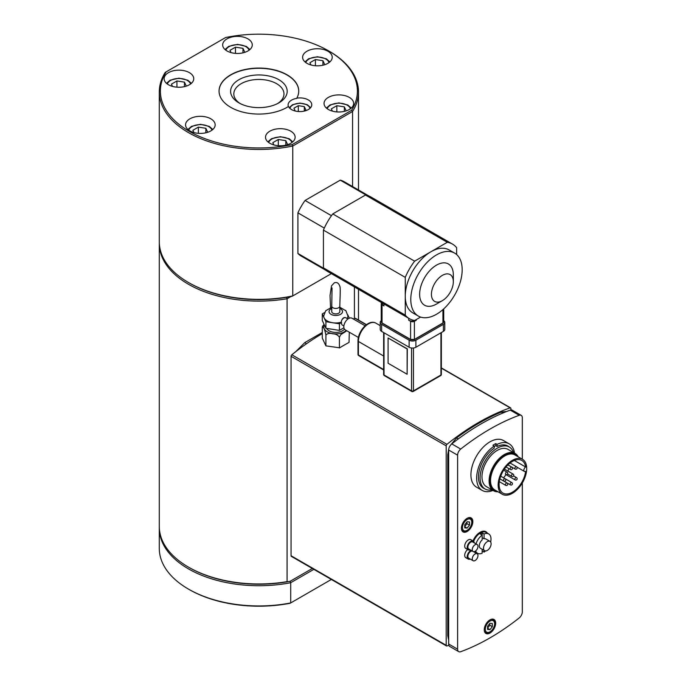 <?xml version="1.0" encoding="UTF-8"?>
<svg xmlns="http://www.w3.org/2000/svg" width="686" height="686" viewBox="0 0 686 686"><rect width="100%" height="100%" fill="white"/><g stroke="black" fill="none" stroke-linecap="round" stroke-linejoin="round"><path stroke-width="1.03" d="M521.206 415.356L512.262 410.185A5.385 3.104 120 0 0 510.255 410.125A228.807 132.098 120 0 0 451.782 443.893A5.385 3.104 120 0 0 448.661 450.016L448.661 644.008A5.385 3.104 120 0 0 449.776 646.478L458.72 651.64A5.385 3.104 -60 0 1 457.605 649.179L457.605 455.178A5.385 3.104 -60 0 1 460.726 449.056A228.807 132.098 -60 0 1 519.208 415.296A5.385 3.104 -60 0 1 521.206 415.356A5.385 3.104 -60 0 1 522.32 417.817L522.32 459.191M492.985 490.43A26.917 15.538 -60 0 1 482.215 490.43L476.504 487.137A26.917 15.538 -60 0 1 476.504 456.053A26.917 15.538 -60 0 1 503.421 440.515L509.132 443.808A26.917 15.538 -60 0 1 514.517 453.137M482.215 490.43A26.917 15.538 -60 0 1 477.833 469.781A26.917 15.538 -60 0 1 494.246 446.029L492.917 445.257A26.917 15.538 -60 0 1 495.772 443.61L497.101 444.382A26.917 15.538 -60 0 1 509.132 443.808M497.101 444.382L497.101 446.475L495.772 445.703A24.362 14.063 120 0 0 494.246 446.517M495.772 445.703L495.772 443.61M484.839 488.844A24.362 14.063 -60 0 1 483.493 488.218A24.362 14.063 -60 0 1 479.505 469.618A24.362 14.063 -60 0 1 494.246 448.121L494.246 446.029M497.101 446.475A24.362 14.063 -60 0 1 507.854 446.029A24.362 14.063 -60 0 1 509.072 446.878M470.236 559.073A5.051 2.916 -60 0 1 468.221 559.081A5.051 2.916 -60 0 1 467.406 555.154A5.051 2.916 -60 0 1 470.545 550.704A5.051 2.916 -60 0 1 471.153 550.378M474.189 551.655A5.051 2.916 -60 0 1 474.275 552.084M473.1 560.728A4.039 2.332 -60 0 1 472.457 557.598A4.039 2.332 -60 0 1 474.969 554.031A4.039 2.332 -60 0 1 477.139 553.739A4.039 2.332 -60 0 1 477.139 558.395A4.039 2.332 -60 0 1 473.1 560.728L468.727 558.207A4.039 2.332 -60 0 1 468.075 555.068A4.039 2.332 -60 0 1 470.587 551.501A4.039 2.332 -60 0 1 472.32 551.047M468.221 559.081L465.743 557.649A5.051 2.916 -60 0 1 464.868 553.971A5.051 2.916 -60 0 1 467.689 549.546M484.702 544.315A5.385 3.104 120 0 0 484.608 550.687A5.385 3.104 120 0 0 489.993 547.582A5.385 3.104 120 0 0 489.993 541.365A5.385 3.104 120 0 0 484.702 544.315M475.973 543.835A11.173 6.448 120 0 1 482.164 535.106L480.26 534A11.173 6.448 -60 0 1 481.212 533.391A11.173 6.448 -60 0 1 482.164 532.902L482.164 539.899A5.385 3.104 120 0 0 480.517 541.897A5.385 3.104 120 0 0 480.423 548.268L484.608 550.687M489.993 541.365L485.808 538.947A5.385 3.104 120 0 0 484.067 538.802L482.164 537.704M482.164 532.902L484.067 534L484.067 538.802M484.067 550.369L484.067 552.11L482.164 551.012M475.664 550.927A11.173 6.448 120 0 0 477.525 553.285A11.173 6.448 120 0 0 482.164 553.208L482.164 549.272M490.644 542A11.173 6.448 120 0 0 488.698 533.931L486.031 532.396A11.173 6.448 120 0 0 480.449 532.945A11.173 6.448 120 0 0 473.632 541.391M474.575 551.553A11.173 6.448 120 0 0 474.866 551.741L477.525 553.285M484.067 552.11A11.173 6.448 120 0 0 485.491 550.935M488.698 533.931A11.173 6.448 120 0 0 484.067 534M487.412 533.185A11.713 6.757 120 0 0 480.071 532.285A11.713 6.757 120 0 0 472.997 540.954M474.266 552.016A11.713 6.757 120 0 0 476.238 552.539M491.982 489.855A24.224 13.986 -60 0 1 485.088 488.981A24.224 13.986 -60 0 1 485.088 461.009A24.224 13.986 -60 0 1 509.312 447.023A24.224 13.986 -60 0 1 513.514 452.554M497.993 491.768A21.532 12.434 -60 0 1 493.568 490.773L486.434 486.648A21.532 12.434 -60 0 1 486.434 461.781A21.532 12.434 -60 0 1 507.966 449.356L515.1 453.472A21.532 12.434 -60 0 1 518.179 456.799M493.568 490.773A21.532 12.434 -60 0 1 493.568 465.905A21.532 12.434 -60 0 1 515.1 453.472M497.35 491.399A20.863 12.048 -60 0 1 494.383 466.377A20.863 12.048 -60 0 1 517.536 456.43M502.332 494.28L494.717 489.881A20.186 11.653 -60 0 1 494.717 466.566A20.186 11.653 -60 0 1 514.903 454.912L522.518 459.311A20.186 11.653 -60 0 1 526.702 468.547A20.186 11.653 -60 0 1 517.887 488.869A20.186 11.653 -60 0 1 502.332 494.28A20.186 11.653 -60 0 1 502.332 470.965A20.186 11.653 -60 0 1 522.518 459.311M525.613 471.368A18.839 10.882 -60 0 1 516.635 488.964A18.839 10.882 -60 0 1 503.001 493.114A18.839 10.882 -60 0 1 503.001 471.351A18.839 10.882 -60 0 1 521.849 460.478A18.839 10.882 -60 0 1 525.613 466.986A2.693 1.552 -60 0 0 523.967 469.361A2.693 1.552 -60 0 0 524.404 471.428A2.693 1.552 -60 0 0 525.613 471.368M514.328 460.469L525.613 466.986M508.892 468.615A18.839 10.882 -60 0 1 507.863 471.068M505.925 474.592A18.839 10.882 -60 0 1 503.584 477.825M470.236 549.846A5.051 2.916 -60 0 1 468.221 549.846A5.051 2.916 -60 0 1 467.44 545.807A5.051 2.916 -60 0 1 470.733 541.357A5.051 2.916 -60 0 1 473.263 541.108A5.051 2.916 -60 0 1 474.275 542.849M473.1 551.501L468.727 548.972A4.039 2.332 -60 0 1 468.101 545.739A4.039 2.332 -60 0 1 470.733 542.18A4.039 2.332 -60 0 1 472.757 541.974L477.139 544.504A4.039 2.332 -60 0 1 477.139 549.169A4.039 2.332 -60 0 1 473.1 551.501A4.039 2.332 -60 0 1 472.483 548.268A4.039 2.332 -60 0 1 475.115 544.71A4.039 2.332 -60 0 1 477.139 544.504M468.221 549.846L465.743 548.414A5.051 2.916 -60 0 1 464.971 544.375A5.051 2.916 -60 0 1 468.264 539.933A5.051 2.916 -60 0 1 470.793 539.676L473.263 541.108M489.967 633.058A8.078 4.665 -60 0 1 485.928 633.461A8.078 4.665 -60 0 1 485.928 624.131A8.078 4.665 -60 0 1 494.006 619.475A8.078 4.665 -60 0 1 495.241 625.941A8.078 4.665 -60 0 1 489.967 633.058M467.123 531.521A8.078 4.665 -60 0 1 463.084 531.916A8.078 4.665 -60 0 1 463.084 522.595A8.078 4.665 -60 0 1 471.162 517.93A8.078 4.665 -60 0 1 472.405 524.404A8.078 4.665 -60 0 1 467.123 531.521M522.32 482.953L522.32 611.818A5.385 3.104 -60 0 1 519.208 617.94A228.807 132.098 -60 0 1 460.726 651.7A5.385 3.104 -60 0 1 458.72 651.64M489.967 629.637L487.583 629.422L487.583 626.258L489.967 623.291L492.342 623.505L492.342 626.678L489.967 629.637L487.583 628.265M487.489 628.213L489.873 625.246L489.658 623.677M489.873 625.246L492.342 626.678M467.123 528.1L464.748 527.886L464.748 524.713L467.123 521.754L469.507 521.969L469.507 525.142L467.123 528.1L464.748 526.728M464.654 526.668L467.029 523.71L466.823 522.132M467.029 523.71L469.507 525.142M291.061 356.3L446.192 445.857A1.346 0.78 -60 0 1 446.955 444.339L291.824 354.782A1.346 0.78 120 0 0 291.061 356.3L291.061 555.746A1.346 0.78 120 0 0 291.344 556.363L446.466 645.929A1.346 0.78 -60 0 1 446.192 645.312L291.061 555.746M446.192 445.857L446.192 645.312M448.85 645.269A228.807 132.098 120 0 1 446.955 645.946A1.346 0.78 -60 0 1 446.466 645.929M510.907 409.962L510.907 408.496A1.346 0.78 -60 0 0 510.624 407.878A1.346 0.78 -60 0 0 510.135 407.861A228.807 132.098 120 0 0 446.955 444.339M366.495 324.667L355.502 318.321A1.346 0.78 120 0 0 355.014 318.304A228.807 132.098 120 0 0 353.23 318.93M322.283 333.602A228.807 132.098 120 0 0 291.824 354.782M349.303 332.204L349.037 342.408A228.807 132.098 120 0 0 339.681 347.811L325.901 345.873L325.901 335.128C324.692 329.074 323.492 326.476 322.283 327.325L322.283 338.078L325.901 345.873M330.541 307.577L330.017 295.572L331.51 285.848L334.382 282.778C335.788 282.452 338.515 281.672 340.042 286.962C340.565 290.264 339.802 302.457 339.836 306.102L339.827 311.59A4.039 2.332 180 0 1 335.788 313.922A4.039 2.332 180 0 1 331.758 311.59L331.758 306.102A4.039 2.332 180 0 1 331.758 305.99M324.349 324.941A11.979 6.911 0 0 0 332.693 333.653A11.979 6.911 0 0 0 346.19 330.412M346.824 330.772L340.719 334.699L339.416 337.22C338.001 335.042 335.754 333.902 332.659 333.782C329.563 332.942 327.308 333.387 325.901 335.128M322.429 326.579L324.066 324.332M322.626 326.133L322.283 327.325M339.416 337.22L339.416 347.965M343.883 325.97L342.34 325.078A4.039 2.332 -60 0 1 341.559 322.549L341.088 322.283L341.714 320.285C342.82 317.867 344.235 317.052 345.95 317.841A4.039 2.332 -60 0 0 345.855 317.79A4.039 2.332 -60 0 0 344.561 317.669A4.039 2.332 -60 0 0 341.714 320.285M341.559 322.549L339.416 323.792L332.659 322.746A12.116 6.997 0 0 0 341.088 322.283M345.427 310.235L345.898 310.749M331.758 307.217L325.67 310.767L323.681 315.989A12.116 6.997 0 0 0 324.092 317.798L322.283 313.896L324.435 312.653M324.092 317.798A12.116 6.997 0 0 0 332.659 322.746L325.901 321.7L324.092 317.798M347.828 314.9L349.303 318.081L347.836 318.93M326.708 328.414A9.424 5.437 0 0 0 333.353 332.23A9.424 5.437 0 0 0 344.449 329.126M322.283 313.896L322.283 320.491L325.901 328.294L339.416 330.386L343.926 327.779M325.901 321.7L325.901 328.294M339.416 323.792L339.416 330.386M347.099 318.501A12.116 6.997 0 0 0 347.905 315.989L345.941 310.792L339.827 307.217M436.485 304.044L442.384 300.631A15.478 8.935 120 0 0 453.326 281.68A15.478 8.935 120 0 0 442.384 275.36A15.478 8.935 120 0 0 431.434 294.32A15.478 8.935 120 0 0 442.384 300.631L436.485 304.044A23.821 13.754 120 0 1 419.635 294.32A23.821 13.754 120 0 1 436.485 265.139A23.821 13.754 120 0 1 453.326 274.863L453.326 281.68M325.944 270.353L301.188 256.058A42.935 24.79 -60 0 1 297.913 253.468L297.913 212.849L324.307 228.086M297.913 253.468L323.989 268.526M297.913 212.849A42.935 24.79 -60 0 1 305.064 200.458L331.458 215.696M305.064 200.458L340.247 180.144L366.324 195.201M340.247 180.144A42.935 24.79 -60 0 1 344.123 181.696L368.879 195.982M231.01 52.599L229.964 50.344L235.461 47.171L242.964 48.329L244.825 52.333M242.964 52.848L242.964 48.329M235.461 53.379L235.461 47.171M310.964 64.973L309.918 62.709L315.414 59.536L322.917 60.702L324.778 64.698M322.917 65.213L322.917 60.702M315.414 65.745L315.414 59.536M332.393 111.132L331.338 108.868L336.835 105.695L344.338 106.862L346.198 110.858M344.338 111.372L344.338 106.862M336.835 111.904L336.835 105.695M172.486 86.393L171.44 84.138L176.928 80.965L184.44 82.123L186.292 86.119M184.44 86.642L184.44 82.123M176.928 87.173L176.928 80.965M193.906 132.552L192.86 130.297L198.357 127.124L205.86 128.282L207.712 132.278M205.86 132.801L205.86 128.282M198.357 133.333L198.357 127.124M273.86 144.926L272.814 142.662L278.31 139.49L285.813 140.656L287.666 144.652M285.813 145.166L285.813 140.656M278.31 145.698L278.31 139.49M295.22 111.021L293.917 108.217L298.316 105.678L304.318 106.604L305.93 110.069L304.052 111.158M299.448 111.578L298.316 111.166L298.316 105.678M304.318 111.003L304.318 106.604M159.306 242.724A99.599 57.504 0 0 0 159.298 243.599A99.599 57.504 0 0 0 287.091 298.753L286.525 297.321A98.518 56.878 -0 0 0 292.167 296.258L292.759 295.923L292.759 146.024L352.561 111.501A99.599 57.504 -0 0 0 358.495 91.95A99.599 57.504 -0 0 0 329.323 51.287L328.56 50.85A98.518 56.878 180 0 1 351.626 110.283L292.167 144.609L292.759 146.024A99.599 57.504 -0 0 1 159.298 91.95A99.599 57.504 -0 0 1 165.232 72.399L225.625 37.533A98.518 56.878 180 0 1 328.56 50.85M352.561 186.558L352.561 111.501L351.626 110.283M331.364 273.628L292.759 295.923A99.599 57.504 180 0 1 188.47 282.503A99.599 57.504 180 0 1 159.298 241.841L159.298 91.95M278.91 79.739A28.306 16.344 -0 0 0 238.882 79.739A28.306 16.344 -0 0 0 238.882 102.849A28.306 16.344 -0 0 0 278.91 102.849A28.306 16.344 -0 0 0 278.91 79.739M240.091 103.509A25.073 14.475 180 0 1 233.823 93.931A25.073 14.475 180 0 1 249.301 80.554A25.073 14.475 180 0 1 276.63 83.692A25.073 14.475 180 0 1 283.97 93.931A25.073 14.475 180 0 1 277.701 103.509M296.798 98.149A11.842 6.834 180 0 1 308.297 99.907A11.842 6.834 180 0 1 311.77 104.744A11.842 6.834 180 0 1 301.437 111.526A11.842 6.834 180 0 1 288.472 106.484A39.839 22.998 180 0 1 244.593 112.538A39.839 22.998 180 0 1 219.057 91.067A39.839 22.998 180 0 1 258.896 68.068A39.839 22.998 180 0 1 298.736 91.067A39.839 22.998 180 0 1 296.798 98.149L296.798 98.372A11.842 6.834 -0 0 0 288.077 104.967A11.842 6.834 -0 0 0 288.394 106.527M298.736 91.178A39.839 22.998 -0 0 0 258.896 68.291A39.839 22.998 -0 0 0 219.057 91.178M292.167 144.609A98.518 56.878 180 0 1 189.233 131.292A98.518 56.878 180 0 1 166.166 71.859M290.787 131.189A14.809 8.549 180 0 1 295.126 137.234A14.809 8.549 180 0 1 280.317 145.775A14.809 8.549 180 0 1 265.516 137.234A14.809 8.549 180 0 1 274.649 129.337A14.809 8.549 180 0 1 290.787 131.189M189.413 72.656A14.809 8.549 180 0 1 193.744 78.701A14.809 8.549 180 0 1 178.943 87.251A14.809 8.549 180 0 1 164.134 78.701A14.809 8.549 180 0 1 173.275 70.804A14.809 8.549 180 0 1 189.413 72.656M327.891 51.236A14.809 8.549 180 0 1 332.23 57.281A14.809 8.549 180 0 1 317.421 65.83A14.809 8.549 180 0 1 302.62 57.281A14.809 8.549 180 0 1 311.761 49.383A14.809 8.549 180 0 1 327.891 51.236M349.32 97.395A14.809 8.549 180 0 1 353.65 103.44A14.809 8.549 180 0 1 338.85 111.99A14.809 8.549 180 0 1 324.041 103.44A14.809 8.549 180 0 1 333.182 95.543A14.809 8.549 180 0 1 349.32 97.395M247.938 38.87A14.809 8.549 180 0 1 252.276 44.907A14.809 8.549 180 0 1 237.467 53.457A14.809 8.549 180 0 1 222.667 44.907A14.809 8.549 180 0 1 231.808 37.01A14.809 8.549 180 0 1 247.938 38.87M210.834 118.815A14.809 8.549 180 0 1 215.172 124.861A14.809 8.549 180 0 1 200.363 133.41A14.809 8.549 180 0 1 185.563 124.861A14.809 8.549 180 0 1 194.704 116.963A14.809 8.549 180 0 1 210.834 118.815M286.525 297.321A98.518 56.878 180 0 1 189.233 282.941L188.47 282.503M312.319 568.48L290.127 581.291A98.518 56.878 180 0 1 286.525 581.942L287.091 581.617A99.599 57.504 180 0 1 188.47 567.125A99.599 57.504 180 0 1 159.298 526.462L159.298 243.599M290.127 581.291L290.71 582.714L313.845 569.354M188.47 567.125L189.233 567.562A98.518 56.878 0 0 0 286.525 581.942L287.091 581.617L287.091 298.753L290.993 296.498M159.306 527.345A99.599 57.504 -0 0 0 159.298 528.22A99.599 57.504 -0 0 0 290.71 582.714L290.71 602.934L290.127 603.268A98.518 56.878 -0 0 1 189.233 589.54L188.47 589.103A99.599 57.504 180 0 1 159.298 548.448L159.298 528.22M331.355 579.464L290.71 602.934A99.599 57.504 180 0 1 188.47 589.103M354.413 286.945L354.413 318.51M452.494 244.105L370.646 196.848A43.072 24.867 120 0 0 365.458 195.038L332.77 213.921A43.072 24.867 120 0 0 323.423 230.11L405.263 277.367A43.072 24.867 -60 0 1 414.618 261.169L447.306 242.295A43.072 24.867 -60 0 1 452.494 244.105A43.072 24.867 -60 0 1 456.653 247.697L456.653 254.566M332.77 213.921L414.618 261.169M323.423 230.11L323.423 267.857L405.263 315.114L405.263 277.367M420.569 317.078L414.618 320.508A43.072 24.867 -60 0 1 409.431 318.698A43.072 24.867 -60 0 1 405.263 315.114M323.423 267.857A43.072 24.867 120 0 0 327.582 271.45L409.431 318.698M365.458 195.038L447.306 242.295M408.693 320.199A5.385 3.104 180 0 0 416.308 320.199L414.404 321.297A2.693 1.552 180 0 1 410.597 321.297L408.693 320.199L408.693 318.278M382.368 303.083L382.368 303.709A5.385 3.104 180 0 0 383.946 305.913L382.042 304.807A2.693 1.552 180 0 1 381.253 303.709A2.693 1.552 180 0 1 381.819 302.766M365.124 325.799L351.961 318.201A6.731 3.884 120 0 0 345.23 322.086A6.731 3.884 120 0 0 345.23 329.855L358.392 337.452M388.087 337.984L407.312 348.865L407.124 374.247L407.124 348.968L388.087 337.984L388.087 363.254L407.124 374.247M380.216 322.394L380.216 329.426A4.776 2.761 -0 0 0 381.613 331.381L409.122 347.253A4.776 2.761 -0 0 0 415.879 347.253L443.379 331.381A4.776 2.761 -0 0 0 444.777 329.426L444.777 322.394A4.776 2.761 180 0 1 443.379 324.341L415.879 340.222A4.776 2.761 180 0 1 409.122 340.222L381.613 324.341A4.776 2.761 180 0 1 380.216 322.394A4.776 2.761 180 0 1 381.253 320.679M443.739 320.679A4.776 2.761 180 0 1 444.777 322.394M418.314 316.057L412.792 312.876A36.341 20.983 -60 0 1 405.263 296.241A36.341 20.983 -60 0 1 430.962 251.736A36.341 20.983 -60 0 1 449.133 249.936L454.647 253.117A36.341 20.983 120 0 0 418.314 274.1A36.341 20.983 120 0 0 418.314 316.057A36.341 20.983 120 0 0 436.485 314.265A36.341 20.983 120 0 0 460.22 282.238A36.341 20.983 120 0 0 454.647 253.117M458.265 438.929L456.55 437.917L450.153 445.668M448.661 455.59L447.744 454.758L448.764 448.936M502.915 413.015L501.406 412.029C486.434 418.263 471.488 426.898 456.55 437.917M448.661 636.402L447.744 635.579L447.744 454.758M511.765 467.166A1.346 0.78 120 0 0 511.096 467.235A1.346 0.78 120 0 0 510.213 468.418A1.346 0.78 120 0 0 510.418 469.498A1.346 1.346 0 0 0 512.262 469.001A1.346 1.346 0 0 0 511.765 467.166L507.906 464.937M500.729 476.178L505.102 478.699A1.346 0.78 120 0 0 504.433 478.768A1.346 0.78 120 0 0 503.55 479.96A1.346 0.78 120 0 0 503.756 481.032A1.346 1.346 0 0 0 505.599 480.543A1.346 1.346 0 0 0 505.102 478.699L511.765 482.55A1.346 0.78 120 0 0 511.096 482.618A1.346 0.78 120 0 0 510.213 483.802A1.346 0.78 120 0 0 510.418 484.882A1.346 1.346 0 0 0 512.262 484.385A1.346 1.346 0 0 0 511.765 482.55M507.057 483.013A1.346 0.78 120 0 0 506.379 483.081A1.346 0.78 120 0 0 505.505 484.273A1.346 0.78 120 0 0 505.711 485.345A1.346 1.346 0 0 0 507.546 484.856A1.346 1.346 0 0 0 507.057 483.013L499.88 478.871M516.481 477.576A1.346 0.78 120 0 0 515.803 477.645A1.346 0.78 120 0 0 514.929 478.828A1.346 0.78 120 0 0 515.135 479.908A1.346 1.346 0 0 0 516.97 479.42A1.346 1.346 0 0 0 516.481 477.576L513.6 475.913M516.481 466.694A1.346 0.78 120 0 0 515.803 466.763A1.346 0.78 120 0 0 514.929 467.946A1.346 0.78 120 0 0 515.135 469.027A1.346 1.346 0 0 0 516.97 468.538A1.346 1.346 0 0 0 516.481 466.694L510.075 463.007M507.057 472.14A1.346 0.78 120 0 0 506.379 472.208A1.346 0.78 120 0 0 505.505 473.391A1.346 0.78 120 0 0 505.711 474.472A1.346 1.346 0 0 0 507.546 473.975A1.346 1.346 0 0 0 507.057 472.14L503.704 470.202M513.102 474.086A1.346 0.78 120 0 0 512.425 474.155A1.346 0.78 120 0 0 511.55 475.338A1.346 0.78 120 0 0 511.756 476.418A1.346 1.346 0 0 0 513.591 475.93A1.346 1.346 0 0 0 513.102 474.086L504.442 469.087M460.726 449.056L451.782 443.893M510.255 410.125L519.208 415.296M457.605 649.179L448.661 644.008M448.661 450.016L457.605 455.178M484.282 630.383A7.4 4.27 120 0 0 485.697 632.543C490.619 635.965 498.516 622.288 493.097 619.724A7.4 4.27 120 0 0 492.016 619.389A7.4 4.27 120 0 0 490.516 619.587M485.928 626.104A6.594 3.807 -60 0 1 494.006 621.439A6.594 3.807 -60 0 1 489.967 631.849A6.594 3.807 -60 0 1 485.928 626.104M461.446 528.846A7.4 4.27 120 0 0 462.853 531.007C467.783 534.42 475.681 520.743 470.253 518.187A7.4 4.27 120 0 0 469.173 517.853A7.4 4.27 120 0 0 467.68 518.041M463.084 524.567A6.594 3.807 -60 0 1 471.162 519.902A6.594 3.807 -60 0 1 467.123 530.312A6.594 3.807 -60 0 1 463.084 524.567M355.014 318.304L366.298 324.812M441.347 368.15L510.135 407.861M306.428 343.789L304.841 342.571L322.283 332.504M339.827 308.486A6.731 3.884 180 0 1 340.77 314.205A6.731 3.884 180 0 1 330.815 314.205A6.731 3.884 180 0 1 331.758 308.486M225.848 50.198A11.842 6.834 180 0 1 237.467 44.667A11.842 6.834 180 0 1 249.095 50.198M305.793 62.572A11.842 6.834 180 0 1 317.421 57.032A11.842 6.834 180 0 1 329.048 62.572M327.222 108.731A11.842 6.834 180 0 1 338.85 103.192A11.842 6.834 180 0 1 350.477 108.731M167.315 83.992A11.842 6.834 180 0 1 178.943 78.461A11.842 6.834 180 0 1 190.571 83.992M188.736 130.151A11.842 6.834 180 0 1 200.363 124.62A11.842 6.834 180 0 1 211.991 130.151M268.689 142.525A11.842 6.834 180 0 1 280.317 136.986A11.842 6.834 180 0 1 291.944 142.525M289.912 108.397A10.093 5.831 180 0 1 299.919 103.312A10.093 5.831 180 0 1 309.935 108.397M443.739 308.863L443.739 321.845A2.693 1.552 180 0 1 442.95 322.943L414.404 339.424L414.404 321.297M442.95 309.566L442.95 322.943L442.479 323.217M416.308 320.199L416.308 319.539M410.597 321.297L410.597 339.424L414.404 339.424A2.693 1.552 180 0 1 410.597 339.424L382.042 322.943L382.042 304.807M383.946 305.913L383.946 303.992M381.253 321.845L382.042 322.943A2.693 1.552 180 0 1 381.253 321.845L381.253 303.709M383.645 369.54L358.392 354.962A1.346 0.78 180 0 1 357.998 354.413A1.346 1.346 0 0 0 358.675 355.58A1.346 0.78 -60 0 1 358.392 354.962L358.392 341.448A1.346 0.78 180 0 1 357.998 340.891C357.809 331.424 368.459 318.913 375.782 323.089L380.216 325.653M383.645 356.025L358.392 341.448A14.397 8.318 -60 0 1 364.678 326.948A14.397 8.318 -60 0 1 375.782 323.089M411.549 348.008L411.549 390.866A1.346 0.78 120 0 0 411.823 391.483A1.346 1.346 0 0 0 413.169 391.483A1.346 0.78 -120 0 0 413.452 390.866A1.346 0.78 180 0 1 411.549 390.866L384.04 374.985L384.04 332.779M384.323 375.602A1.346 0.78 -60 0 1 384.04 374.985A1.346 0.78 180 0 1 383.645 374.436A1.346 1.346 0 0 0 384.323 375.602L411.823 391.483M440.952 332.779L440.952 374.985A1.346 0.78 60 0 1 440.678 375.602A1.346 1.346 0 0 0 441.347 374.436A1.346 0.78 180 0 1 440.952 374.985L413.452 390.866L413.452 348.008M443.379 331.381L443.379 324.341M415.879 340.222L415.879 347.253M409.122 340.222L409.122 347.253M381.613 324.341L381.613 331.381M339.827 306.102A4.039 2.332 180 0 1 334.751 308.348A4.039 2.332 180 0 1 331.758 306.102L332.024 287.949M506.688 411.48L501.406 412.029M447.744 635.57L448.661 640.149M473.546 551.664L477.139 553.739M509.312 447.023L506.508 445.403M485.088 488.981L482.284 487.36M506.045 466.969L510.418 469.498M510.418 484.882L503.756 481.032M499.314 481.658L505.711 485.345M505.711 474.472L515.135 479.908M507.949 464.885L515.135 469.027M507.546 473.992L511.756 476.418M516.918 467.106L524.404 471.428M493.097 619.724L492.051 619.124M485.697 632.543L484.65 631.943M470.253 518.187L469.215 517.587M462.853 531.007L461.807 530.407M441.347 367.885L510.624 407.878M295.898 351.558L304.841 342.571M249.918 49.538L246.394 46.442L237.545 44.367L228.661 46.382L225.025 49.538M329.872 61.912L326.347 58.807L317.498 56.741L308.614 58.747L304.978 61.912M351.292 108.071L347.768 104.967L338.918 102.9L330.035 104.907L326.407 108.071M191.385 83.332L187.861 80.236L179.012 78.161L170.137 80.176L166.501 83.332M212.806 129.491L209.281 126.396L200.441 124.32L191.557 126.335L187.921 129.491M292.759 141.865L289.235 138.761L280.385 136.694L271.51 138.701L267.874 141.865M310.629 107.668L307.225 104.675L299.988 103.072L292.579 104.701L289.218 107.668M358.495 189.988L358.495 91.95M358.495 289.295L358.495 320.045M382.188 323.252L410.734 339.733M443.739 321.845L442.813 323.252L414.258 339.733M357.998 354.413L357.998 340.891M383.645 369.994L358.675 355.58M413.169 391.483L440.678 375.602M383.645 332.547L383.645 374.436M441.347 332.547L441.347 374.436M347.922 318.973L345.855 317.781"/></g></svg>

